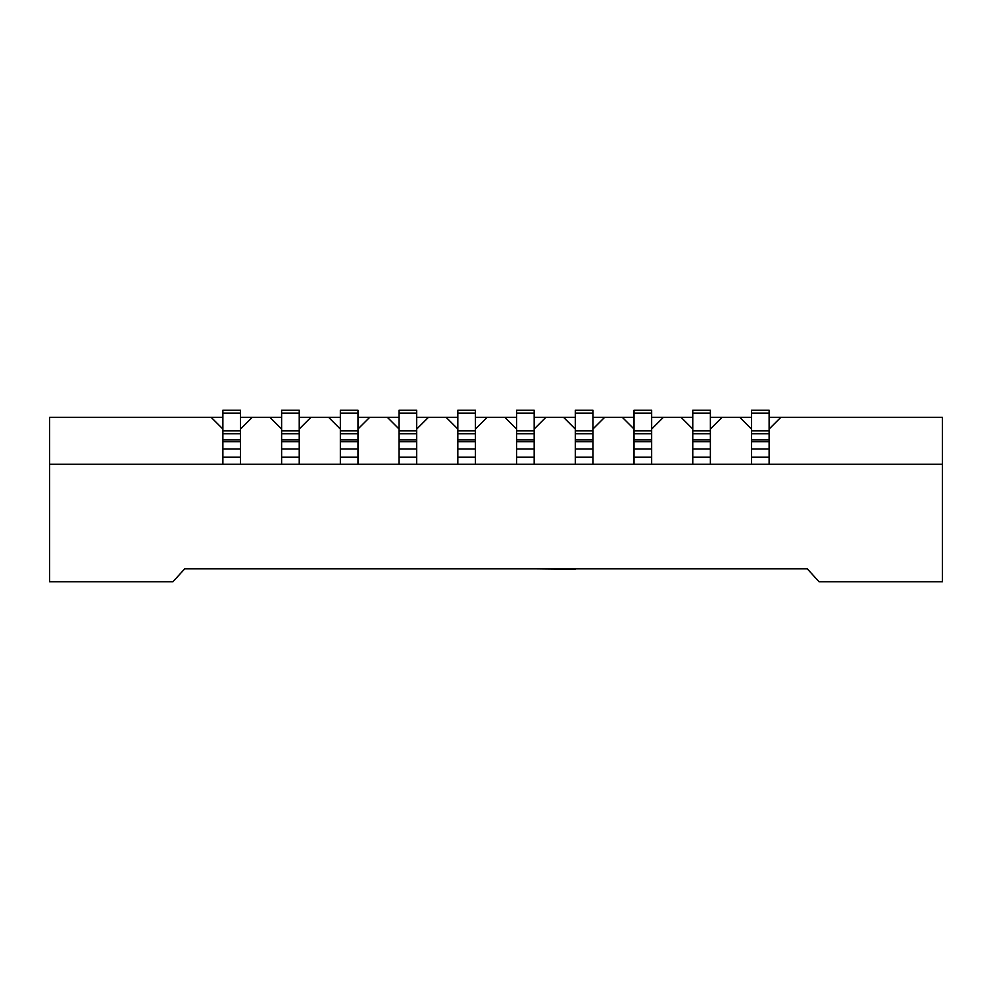 <?xml version="1.0" encoding="UTF-8"?>
<svg xmlns="http://www.w3.org/2000/svg" width="992" height="992" viewBox="0 0 992 992"><rect width="100%" height="100%" fill="white"/><g stroke="black" fill="none" stroke-linecap="round" stroke-linejoin="round"><path stroke-width="1.49" d="M211.122 417.297L49.6 417.297L49.6 581.758L172.943 581.758L184.698 568.838L807.302 568.838L769.122 568.838L807.302 568.838L819.057 581.758L942.4 581.758L819.057 581.758L807.302 568.838L184.698 568.838L222.878 568.838L184.698 568.838L172.943 581.758L49.6 581.758L49.6 464.281L942.4 464.281L942.4 581.758L942.4 464.281L49.6 464.281L49.6 417.297L222.878 417.297L211.122 417.297L222.878 429.04L211.122 417.297M240.498 417.297L252.241 417.297L240.498 429.04L252.241 417.297L281.616 417.297L240.498 417.297M299.237 417.297L310.98 417.297L299.237 429.04L310.98 417.297L340.343 417.297L299.237 417.297M357.963 417.297L369.718 417.297L357.963 429.04L369.718 417.297L399.082 417.297L357.963 417.297M416.702 417.297L428.457 417.297L416.702 429.04L428.457 417.297L457.82 417.297L416.702 417.297M475.441 417.297L487.184 417.297L475.441 429.04L487.184 417.297L516.559 417.297L475.441 417.297M534.18 417.297L545.922 417.297L534.18 429.04L545.922 417.297L575.298 417.297L534.18 417.297M592.918 417.297L604.661 417.297L592.918 429.04L604.661 417.297L634.037 417.297L592.918 417.297M651.657 417.297L663.4 417.297L651.657 429.04L663.4 417.297L692.763 417.297L651.657 417.297M710.384 417.297L722.139 417.297L710.384 429.04L722.139 417.297L751.502 417.297L710.384 417.297M769.122 417.297L780.878 417.297L769.122 429.04L780.878 417.297L942.4 417.297L942.4 464.281L942.4 417.297L769.122 417.297M751.502 429.04L739.759 417.297L751.502 429.04M692.763 429.04L681.02 417.297L692.763 429.04M634.037 429.04L622.282 417.297L634.037 429.04M575.298 429.04L563.543 417.297L575.298 429.04M516.559 429.04L504.816 417.297L516.559 429.04M457.82 429.04L446.078 417.297L457.82 429.04M399.082 429.04L387.339 417.297L399.082 429.04M340.343 429.04L328.6 417.297L340.343 429.04M281.616 429.04L269.861 417.297L281.616 429.04M751.502 568.838L769.122 568.838M692.763 568.838L710.384 568.838M634.037 568.838L651.657 568.838M575.298 568.838L534.18 568.838L575.298 569.222M516.559 568.838L534.18 568.838M457.82 568.838L475.441 568.838M399.082 568.838L416.702 568.838M340.343 568.838L357.963 568.838M281.616 568.838L299.237 568.838M399.082 413.143L399.082 410.242L416.702 410.242L416.702 413.143L399.082 413.143L399.082 464.281M416.702 464.281L416.702 449.016L399.082 449.016M416.702 449.016L416.702 433.74L399.082 433.74M416.702 433.74L416.702 413.143M751.502 413.143L751.502 410.242L769.122 410.242L769.122 413.143L751.502 413.143L751.502 464.281M769.122 464.281L769.122 449.016L751.502 449.016M769.122 449.016L769.122 433.74L751.502 433.74M769.122 433.74L769.122 413.143M281.616 413.143L281.616 410.242L299.237 410.242L299.237 413.143L281.616 413.143L281.616 464.281M299.237 464.281L299.237 449.016L281.616 449.016M299.237 449.016L299.237 433.74L281.616 433.74M299.237 433.74L299.237 413.143M222.878 413.143L222.878 410.242L240.498 410.242L240.498 413.143L222.878 413.143L222.878 464.281M240.498 568.838L222.878 568.838M240.498 464.281L240.498 449.016L222.878 449.016M240.498 449.016L240.498 433.74L222.878 433.74M240.498 433.74L240.498 413.143M340.343 413.143L340.343 410.242L357.963 410.242L357.963 413.143L340.343 413.143L340.343 464.281M357.963 464.281L357.963 449.016L340.343 449.016M357.963 449.016L357.963 433.74L340.343 433.74M357.963 433.74L357.963 413.143M575.298 413.143L575.298 410.242L592.918 410.242L592.918 413.143L575.298 413.143L575.298 464.281M592.918 464.281L592.918 449.016L575.298 449.016M592.918 449.016L592.918 433.74L575.298 433.74M592.918 433.74L592.918 413.143M516.559 413.143L516.559 410.242L534.18 410.242L534.18 413.143L516.559 413.143L516.559 464.281M534.18 464.281L534.18 449.016L516.559 449.016M534.18 449.016L534.18 433.74L516.559 433.74M534.18 433.74L534.18 413.143M634.037 413.143L634.037 410.242L651.657 410.242L651.657 413.143L634.037 413.143L634.037 464.281M651.657 464.281L651.657 449.016L634.037 449.016M651.657 449.016L651.657 433.74L634.037 433.74M651.657 433.74L651.657 413.143M692.763 413.143L692.763 410.242L710.384 410.242L710.384 413.143L692.763 413.143L692.763 464.281M710.384 464.281L710.384 449.016L692.763 449.016M710.384 449.016L710.384 433.74L692.763 433.74M710.384 433.74L710.384 413.143M457.82 413.143L457.82 410.242L475.441 410.242L475.441 413.143L457.82 413.143L457.82 464.281M475.441 464.281L475.441 449.016L457.82 449.016M475.441 449.016L475.441 433.74L457.82 433.74M475.441 433.74L475.441 413.143M416.702 457.188L399.082 457.188M416.702 441.738L399.082 441.738M416.702 439.952L399.082 439.952M416.702 430.85L399.082 430.85M769.122 457.188L751.502 457.188M769.122 441.738L751.502 441.738M769.122 439.952L751.502 439.952M769.122 430.85L751.502 430.85M299.237 457.188L281.616 457.188M299.237 441.738L281.616 441.738M299.237 439.952L281.616 439.952M299.237 430.85L281.616 430.85M240.498 457.188L222.878 457.188M240.498 441.738L222.878 441.738M240.498 439.952L222.878 439.952M240.498 430.85L222.878 430.85M357.963 457.188L340.343 457.188M357.963 441.738L340.343 441.738M357.963 439.952L340.343 439.952M357.963 430.85L340.343 430.85M592.918 457.188L575.298 457.188M592.918 441.738L575.298 441.738M592.918 439.952L575.298 439.952M592.918 430.85L575.298 430.85M534.18 457.188L516.559 457.188M534.18 441.738L516.559 441.738M534.18 439.952L516.559 439.952M534.18 430.85L516.559 430.85M651.657 457.188L634.037 457.188M651.657 441.738L634.037 441.738M651.657 439.952L634.037 439.952M651.657 430.85L634.037 430.85M710.384 457.188L692.763 457.188M710.384 441.738L692.763 441.738M710.384 439.952L692.763 439.952M710.384 430.85L692.763 430.85M475.441 457.188L457.82 457.188M475.441 441.738L457.82 441.738M475.441 439.952L457.82 439.952M475.441 430.85L457.82 430.85"/></g></svg>
